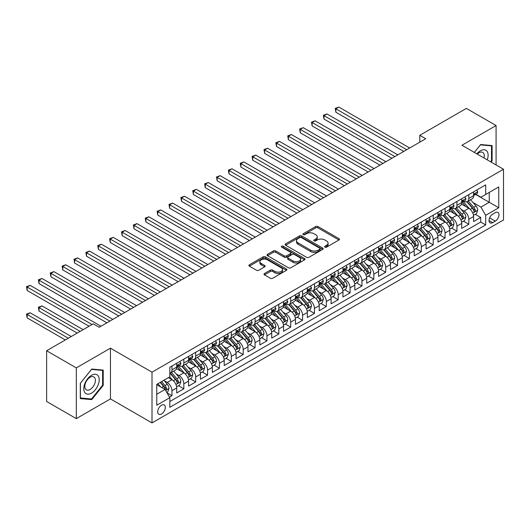 <?xml version="1.0" encoding="UTF-8"?>
<svg xmlns="http://www.w3.org/2000/svg" width="530" height="530" viewBox="0 0 530 530"><rect width="100%" height="100%" fill="white"/><g stroke="black" fill="none" stroke-linecap="round" stroke-linejoin="round"><path stroke-width="0.79" d="M324.943 247.146A1.153 0.669 0 0 0 326.573 247.146L338.955 239.991A1.65 0.954 0 0 0 339.438 239.321A1.65 0.954 0 0 0 338.955 238.646L317.974 226.535A1.65 0.954 0 0 0 315.648 226.535L303.259 233.684A1.153 0.669 0 0 0 302.921 234.154A1.153 0.669 0 0 0 303.259 234.624A1.153 0.669 0 0 0 304.896 234.624L306.492 233.703A5.273 3.047 0 0 1 313.952 233.703L315.701 234.71A5.273 3.047 0 0 1 317.251 236.864A5.273 3.047 0 0 1 315.701 239.017L314.098 239.944A1.153 0.669 0 0 0 313.76 240.415A1.153 0.669 0 0 0 314.098 240.885A1.153 0.669 0 0 0 315.734 240.885L317.337 239.957A5.273 3.047 0 0 1 324.797 239.957L326.546 240.971A5.273 3.047 0 0 1 328.09 243.124A5.273 3.047 0 0 1 326.546 245.277L324.943 246.198A1.153 0.669 0 0 0 324.605 246.675A1.153 0.669 0 0 0 324.943 247.146L324.943 246.198M161.511 413.99A5.373 3.1 120 0 0 165.022 409.259A5.373 3.1 120 0 0 164.201 404.953A5.373 3.1 120 0 0 161.511 405.218A5.373 3.1 120 0 0 158 409.955A5.373 3.1 120 0 0 158.828 414.255A5.373 3.1 120 0 0 161.511 413.99M264.477 273.506A1.65 0.954 0 0 0 263.993 274.176A1.65 0.954 0 0 0 264.477 274.851L270.36 278.25A1.65 0.954 0 0 0 272.692 278.25L286.445 270.307A1.65 0.954 0 0 0 286.929 269.637A1.65 0.954 0 0 0 286.445 268.962L265.47 256.851A1.65 0.954 0 0 0 263.138 256.851L249.385 264.788A1.65 0.954 0 0 0 248.901 265.464A1.65 0.954 0 0 0 249.385 266.139L256.493 270.24A1.65 0.954 0 0 0 258.825 270.24L264.709 266.842A1.65 0.954 0 0 0 265.192 266.173A1.65 0.954 0 0 0 264.709 265.497L261.184 263.463A4.412 2.544 0 0 1 259.892 261.661A4.412 2.544 0 0 1 262.615 259.309A4.412 2.544 0 0 1 267.418 259.859L281.231 267.835A4.412 2.544 0 0 1 282.523 269.637A4.412 2.544 0 0 1 279.8 271.989A4.412 2.544 0 0 1 274.997 271.433L272.692 270.108A1.65 0.954 0 0 0 270.36 270.108L264.477 273.506L264.477 274.851M110.452 348.177L76.313 367.886L46.627 350.747L46.627 401.482L76.313 418.62L110.452 398.911L152.011 422.907L152.011 372.173L110.452 348.177L110.452 398.911M496.08 164.956L496.08 125.537L461.941 145.246L503.5 169.242L152.011 372.173M496.08 125.537L466.393 108.398L419.786 135.309L419.786 142.166M46.627 350.747L93.234 323.837L99.17 327.268L425.723 138.734L419.786 135.309M306.612 257.322A1.65 0.954 0 0 0 308.944 257.322L322.697 249.378A1.65 0.954 0 0 0 323.181 248.709A1.65 0.954 0 0 0 322.697 248.033L301.716 235.923A1.65 0.954 0 0 0 299.384 235.923L285.63 243.86A1.65 0.954 0 0 0 285.147 244.535A1.65 0.954 0 0 0 285.63 245.211L306.612 257.322M282.073 247.391A1.153 0.669 0 0 1 283.245 247.556L283.245 246.185L304.571 258.501A1.65 0.954 0 0 1 305.055 259.17A1.65 0.954 0 0 1 304.571 259.846L290.818 267.782A1.65 0.954 0 0 1 288.486 267.782L267.504 255.672L267.504 254.327A1.65 0.954 0 0 0 267.027 255.003A1.65 0.954 0 0 0 267.504 255.672M267.504 254.327L273.394 250.928A1.65 0.954 0 0 1 275.726 250.928L284.232 255.838A1.65 0.954 0 0 0 286.564 255.838L290.466 253.585A1.65 0.954 0 0 0 290.95 252.916A1.65 0.954 0 0 0 290.466 252.24L281.609 247.126A1.153 0.669 0 0 1 281.271 246.655A1.153 0.669 0 0 1 281.986 246.039A1.153 0.669 0 0 1 283.245 246.185M169.501 397.109L171.965 395.685L167.036 392.843M164.234 380.732L167.215 382.455A6.718 3.876 60 0 1 171.965 390.683L176.715 387.94L176.715 392.942L183.837 388.834L178.438 385.714M176.106 373.875L179.087 375.598A6.718 3.876 60 0 1 183.837 383.826L188.587 381.083L188.587 386.092L195.709 381.978L190.31 378.857M187.978 367.025L190.959 368.741A6.718 3.876 60 0 1 195.709 376.969L200.459 374.226L200.459 379.235L207.588 375.121L202.182 372M199.856 360.168L202.838 361.891A6.718 3.876 60 0 1 207.588 370.112L212.338 367.369L212.338 372.378L219.46 368.264L214.06 365.143M211.728 353.311L214.71 355.034A6.718 3.876 60 0 1 219.46 363.262L224.21 360.519L224.21 365.521L231.338 361.407L225.932 358.287M223.607 346.454L226.588 348.177A6.718 3.876 60 0 1 231.338 356.405L236.089 353.662L236.089 358.664L243.21 354.55L237.804 351.436M235.479 339.598L238.46 341.32A6.718 3.876 60 0 1 243.21 349.548L247.96 346.805L247.96 351.807L255.082 347.7L249.683 344.579M247.351 332.747L250.332 334.463A6.718 3.876 60 0 1 255.082 342.691L259.832 339.949L259.832 344.957L266.961 340.843L261.555 337.723M259.23 325.89L262.211 327.613A6.718 3.876 60 0 1 266.961 335.834L271.711 333.092L271.711 338.1L278.833 333.986L273.434 330.866M271.102 319.034L274.083 320.756A6.718 3.876 60 0 1 278.833 328.978L283.583 326.241L283.583 331.243L290.712 327.129L285.306 324.009M282.98 312.177L285.962 313.899A6.718 3.876 60 0 1 290.712 322.127L295.455 319.385L295.455 324.386L302.584 320.272L297.178 317.152M294.852 305.32L297.834 307.042A6.718 3.876 60 0 1 302.584 315.27L307.334 312.528L307.334 317.53L314.456 313.415L309.056 310.302M306.724 298.463L309.706 300.185A6.718 3.876 60 0 1 314.456 308.414L319.206 305.671L319.206 310.679L326.334 306.565L320.928 303.445M318.603 291.613L321.584 293.328A6.718 3.876 60 0 1 326.334 301.557L331.084 298.814L331.084 303.822L338.206 299.708L332.8 296.588M330.475 284.756L333.456 286.478A6.718 3.876 60 0 1 338.206 294.7L342.956 291.957L342.956 296.966L350.078 292.851L344.679 289.731M342.347 277.899L345.328 279.621A6.718 3.876 60 0 1 350.078 287.85L354.828 285.107L354.828 290.109L361.957 285.995L356.551 282.874M354.225 271.042L357.207 272.764A6.718 3.876 60 0 1 361.957 280.993L366.707 278.25L366.707 283.252L373.829 279.138L368.43 276.017M366.098 264.185L369.079 265.908A6.718 3.876 60 0 1 373.829 274.136L378.579 271.393L378.579 276.395L385.708 272.287L380.301 269.167M377.976 257.328L380.957 259.051A6.718 3.876 60 0 1 385.708 267.279L390.458 264.536L390.458 269.545L397.579 265.431L392.173 262.31M389.848 250.478L392.829 252.194A6.718 3.876 60 0 1 397.579 260.422L402.33 257.679L402.33 262.688L409.451 258.574L404.052 255.453M401.72 243.621L404.701 245.344A6.718 3.876 60 0 1 409.451 253.565L414.202 250.829L414.202 255.831L421.33 251.717L415.924 248.596M413.599 236.764L416.58 238.487A6.718 3.876 60 0 1 421.33 246.715L426.08 243.972L426.08 248.974L433.202 244.86L427.803 241.74M425.471 229.907L428.452 231.63A6.718 3.876 60 0 1 433.202 239.858L437.952 237.115L437.952 242.117L445.074 238.003L439.675 234.889M437.349 223.05L440.331 224.773A6.718 3.876 60 0 1 445.074 233.001L449.824 230.258L449.824 235.26L456.953 231.153L451.547 228.032M449.221 216.2L452.203 217.916A6.718 3.876 60 0 1 456.953 226.144L461.703 223.402L461.703 228.41L468.825 224.296L468.825 219.287A6.718 3.876 -120 0 0 464.075 211.066L461.093 209.343M463.425 221.176L468.825 224.296M176.715 387.94A6.718 3.876 -120 0 0 171.965 379.712L168.401 377.658M188.587 381.083A6.718 3.876 -120 0 0 183.837 372.855L176.497 368.615M200.459 374.226A6.718 3.876 -120 0 0 195.709 366.005L188.369 361.765M212.338 367.369A6.718 3.876 -120 0 0 207.588 359.148L200.241 354.908M224.21 360.519A6.718 3.876 -120 0 0 219.46 352.291L212.119 348.051M236.089 353.662A6.718 3.876 -120 0 0 231.338 345.434L223.991 341.194M247.96 346.805A6.718 3.876 -120 0 0 243.21 338.577L235.87 334.337M259.832 339.949A6.718 3.876 -120 0 0 255.082 331.72L247.742 327.48M271.711 333.092A6.718 3.876 -120 0 0 266.961 324.87L259.614 320.63M283.583 326.241A6.718 3.876 -120 0 0 278.833 318.013L271.493 313.773M295.455 319.385A6.718 3.876 -120 0 0 290.712 311.156L283.365 306.916M307.334 312.528A6.718 3.876 -120 0 0 302.584 304.299L295.236 300.06M319.206 305.671A6.718 3.876 -120 0 0 314.456 297.443L307.115 293.203M331.084 298.814A6.718 3.876 -120 0 0 326.334 290.586L318.987 286.352M342.956 291.957A6.718 3.876 -120 0 0 338.206 283.735L330.866 279.495M354.828 285.107A6.718 3.876 -120 0 0 350.078 276.879L342.738 272.639M366.707 278.25A6.718 3.876 -120 0 0 361.957 270.022L354.61 265.782M378.579 271.393A6.718 3.876 -120 0 0 373.829 263.165L366.488 258.925M390.458 264.536A6.718 3.876 -120 0 0 385.708 256.308L378.36 252.068M402.33 257.679A6.718 3.876 -120 0 0 397.579 249.458L390.232 245.218M414.202 250.829A6.718 3.876 -120 0 0 409.451 242.601L402.111 238.361M426.08 243.972A6.718 3.876 -120 0 0 421.33 235.744L413.983 231.504M437.952 237.115A6.718 3.876 -120 0 0 433.202 228.887L425.862 224.647M449.824 230.258A6.718 3.876 -120 0 0 445.074 222.03L437.734 217.79M461.703 223.402A6.718 3.876 -120 0 0 456.953 215.173L449.606 210.933M495.305 212.643L492.695 214.147A5.207 3.008 120 0 0 489.296 218.738A5.207 3.008 120 0 0 490.091 222.905A5.207 3.008 120 0 0 492.695 222.646L495.305 221.143A5.207 3.008 120 0 0 498.71 216.551A5.207 3.008 120 0 0 497.908 212.384A5.207 3.008 120 0 0 495.305 212.643M152.011 422.907L503.5 219.977L503.5 169.242M156.761 394.247L165.075 389.451L169.825 397.672L169.825 407.272L485.685 224.912L485.685 215.312L480.935 207.084L472.972 202.486M169.825 397.672L156.761 405.218L156.761 384.376L169.825 376.837L169.825 367.237L485.685 184.871L485.685 194.47L498.75 186.931L498.75 207.773L485.685 215.312M179.027 365.693L179.087 365.726A6.718 3.876 60 0 0 182.446 366.058L187.196 363.315A6.718 3.876 -120 0 0 188.587 360.241L188.587 356.405M190.899 358.837L190.959 358.87A6.718 3.876 60 0 0 194.318 359.208L199.068 356.465A6.718 3.876 -120 0 0 200.459 353.384L200.459 349.548M202.771 351.98L202.838 352.013A6.718 3.876 60 0 0 206.196 352.351L210.947 349.608A6.718 3.876 -120 0 0 212.338 346.534L212.338 342.691M214.65 345.123L214.71 345.162A6.718 3.876 60 0 0 218.069 345.494L222.819 342.751A6.718 3.876 -120 0 0 224.21 339.677L224.21 335.834M226.522 338.266L226.588 338.306A6.718 3.876 60 0 0 229.947 338.637L234.697 335.894A6.718 3.876 -120 0 0 236.089 332.82L236.089 328.978M238.401 331.416L238.46 331.449A6.718 3.876 60 0 0 241.819 331.78L246.569 329.037A6.718 3.876 -120 0 0 247.96 325.963L247.96 322.127M250.273 324.559L250.332 324.592A6.718 3.876 60 0 0 253.691 324.923L258.441 322.18A6.718 3.876 -120 0 0 259.832 319.106L259.832 315.27M262.145 317.702L262.211 317.735A6.718 3.876 60 0 0 265.57 318.073L270.32 315.33A6.718 3.876 -120 0 0 271.711 312.25L271.711 308.414M274.023 310.845L274.083 310.885A6.718 3.876 60 0 0 277.442 311.216L282.192 308.473A6.718 3.876 -120 0 0 283.583 305.399L283.583 301.557M285.895 303.988L285.962 304.028A6.718 3.876 60 0 0 289.32 304.359L294.064 301.616A6.718 3.876 -120 0 0 295.455 298.542L295.455 294.7M297.774 297.131L297.834 297.171A6.718 3.876 60 0 0 301.192 297.502L305.942 294.76A6.718 3.876 -120 0 0 307.334 291.685L307.334 287.843M309.646 290.281L309.706 290.314A6.718 3.876 60 0 0 313.064 290.645L317.815 287.903A6.718 3.876 -120 0 0 319.206 284.829L319.206 280.993M321.518 283.424L321.584 283.457A6.718 3.876 60 0 0 324.943 283.788L329.693 281.052A6.718 3.876 -120 0 0 331.084 277.972L331.084 274.136M333.397 276.567L333.456 276.6A6.718 3.876 60 0 0 336.815 276.938L341.565 274.195A6.718 3.876 -120 0 0 342.956 271.121L342.956 267.279M345.268 269.71L345.328 269.75A6.718 3.876 60 0 0 348.687 270.081L353.437 267.339A6.718 3.876 -120 0 0 354.828 264.265L354.828 260.422M357.141 262.853L357.207 262.893A6.718 3.876 60 0 0 360.566 263.224L365.316 260.482A6.718 3.876 -120 0 0 366.707 257.408L366.707 253.565M369.019 256.003L369.079 256.036A6.718 3.876 60 0 0 372.438 256.368L377.188 253.625A6.718 3.876 -120 0 0 378.579 250.551L378.579 246.715M380.891 249.146L380.957 249.179A6.718 3.876 60 0 0 384.316 249.511L389.066 246.768A6.718 3.876 -120 0 0 390.458 243.694L390.458 239.858M392.77 242.29L392.829 242.323A6.718 3.876 60 0 0 396.188 242.66L400.938 239.918A6.718 3.876 -120 0 0 402.33 236.837L402.33 233.001M404.642 235.433L404.701 235.466A6.718 3.876 60 0 0 408.06 235.804L412.81 233.061A6.718 3.876 -120 0 0 414.202 229.987L414.202 226.144M416.514 228.576L416.58 228.615A6.718 3.876 60 0 0 419.939 228.947L424.689 226.204A6.718 3.876 -120 0 0 426.08 223.13L426.08 219.287M428.392 221.719L428.452 221.759A6.718 3.876 60 0 0 431.811 222.09L436.561 219.347A6.718 3.876 -120 0 0 437.952 216.273L437.952 212.431M440.264 214.869L440.331 214.902A6.718 3.876 60 0 0 443.683 215.233L448.433 212.49A6.718 3.876 -120 0 0 449.824 209.416L449.824 205.58M452.143 208.012L452.203 208.045A6.718 3.876 60 0 0 455.561 208.376L460.312 205.633A6.718 3.876 -120 0 0 461.703 202.559L461.703 198.723M169.825 401.515L480.703 222.03L480.703 217.439L473.575 221.553L473.575 216.545A6.718 3.876 -120 0 0 468.825 208.323L461.484 204.083M464.015 201.155L464.075 201.188A6.718 3.876 -120 0 0 467.433 201.526A6.718 3.876 -120 0 0 468.825 198.445L468.825 194.609M467.433 201.526L472.184 198.783A6.718 3.876 -120 0 0 473.575 195.702L473.575 191.867M171.965 365.998L171.965 369.841A6.718 3.876 60 0 1 170.574 372.915A6.718 3.876 60 0 1 169.825 373.186M170.574 372.915L175.324 370.172A6.718 3.876 -120 0 0 176.715 367.098L176.715 363.262M183.837 359.148L183.837 362.984A6.718 3.876 60 0 1 182.446 366.058M195.709 352.291L195.709 356.127A6.718 3.876 60 0 1 194.318 359.208M207.588 345.434L207.588 349.277A6.718 3.876 60 0 1 206.196 352.351M219.46 338.577L219.46 342.42A6.718 3.876 60 0 1 218.069 345.494M231.338 331.72L231.338 335.563A6.718 3.876 60 0 1 229.947 338.637M243.21 324.87L243.21 328.706A6.718 3.876 60 0 1 241.819 331.78M255.082 318.013L255.082 321.849A6.718 3.876 60 0 1 253.691 324.923M266.961 311.156L266.961 314.992A6.718 3.876 60 0 1 265.57 318.073M278.833 304.299L278.833 308.142A6.718 3.876 60 0 1 277.442 311.216M290.712 297.443L290.712 301.285A6.718 3.876 60 0 1 289.32 304.359M302.584 290.586L302.584 294.428A6.718 3.876 60 0 1 301.192 297.502M314.456 283.735L314.456 287.571A6.718 3.876 60 0 1 313.064 290.645M326.334 276.879L326.334 280.714A6.718 3.876 60 0 1 324.943 283.788M338.206 270.022L338.206 273.858A6.718 3.876 60 0 1 336.815 276.938M350.078 263.165L350.078 267.007A6.718 3.876 60 0 1 348.687 270.081M361.957 256.308L361.957 260.151A6.718 3.876 60 0 1 360.566 263.224M373.829 249.451L373.829 253.294A6.718 3.876 60 0 1 372.438 256.368M385.708 242.601L385.708 246.437A6.718 3.876 60 0 1 384.316 249.511M397.579 235.744L397.579 239.58A6.718 3.876 60 0 1 396.188 242.66M409.451 228.887L409.451 232.73A6.718 3.876 60 0 1 408.06 235.804M421.33 222.03L421.33 225.873A6.718 3.876 60 0 1 419.939 228.947M433.202 215.173L433.202 219.016A6.718 3.876 60 0 1 431.811 222.09M445.074 208.323L445.074 212.159A6.718 3.876 60 0 1 443.683 215.233M456.953 201.466L456.953 205.302A6.718 3.876 60 0 1 455.561 208.376M456.953 226.144L456.953 231.153M445.074 233.001L445.074 238.003M433.202 239.858L433.202 244.86M421.33 246.715L421.33 251.717M409.451 253.565L409.451 258.574M397.579 260.422L397.579 265.431M385.708 267.279L385.708 272.287M373.829 274.136L373.829 279.138M361.957 280.993L361.957 285.995M350.078 287.85L350.078 292.851M338.206 294.7L338.206 299.708M326.334 301.557L326.334 306.565M314.456 308.414L314.456 313.415M302.584 315.27L302.584 320.272M290.712 322.127L290.712 327.129M278.833 328.978L278.833 333.986M266.961 335.834L266.961 340.843M255.082 342.691L255.082 347.7M243.21 349.548L243.21 354.55M231.338 356.405L231.338 361.407M219.46 363.262L219.46 368.264M207.588 370.112L207.588 375.121M195.709 376.969L195.709 381.978M183.837 383.826L183.837 388.834M171.965 390.683L171.965 395.685M165.075 389.451L156.761 384.647M480.935 207.084L489.25 202.288L489.25 192.416L498.75 186.931M475.649 194.437L498.75 207.773M475.887 194.298L480.935 197.213L485.685 194.47M76.313 367.886L76.313 418.62M475.297 214.319L480.703 217.439M480.703 222.03L485.685 224.912M491.098 162.081L492.098 160.842L492.098 145.564L480.644 144.538L474.324 152.395M80.288 398.593L91.75 399.62L103.211 385.363L103.211 370.086L91.75 369.059L80.288 383.316L80.288 398.593M491.509 160.497L492.098 160.842M102.615 385.018L103.211 385.363M90.537 398.918L91.75 399.62M325.4 247.305L326.546 246.649A5.273 3.047 0 0 0 328.09 244.496L328.09 243.124M317.251 236.864L317.251 238.235A5.273 3.047 0 0 1 315.701 240.388L314.562 241.051M338.935 240.004L317.974 227.907A1.65 0.954 0 0 0 315.648 227.907L303.723 234.79M322.677 249.391L301.716 237.294A1.65 0.954 0 0 0 299.384 237.294L285.657 245.224M319.782 249.179A1.153 0.669 0 0 0 320.12 248.709A1.153 0.669 0 0 0 319.782 248.239L301.365 237.606A1.153 0.669 0 0 0 299.735 237.606L298.046 238.579A5.273 3.047 0 0 0 296.502 240.733A5.273 3.047 0 0 0 298.046 242.886L310.633 250.153A5.273 3.047 0 0 0 318.093 250.153L319.782 249.179L319.782 250.551A1.153 0.669 0 0 0 320.12 250.081L320.12 248.709M296.502 240.733L296.502 242.104A5.273 3.047 0 0 0 298.046 244.257L298.046 242.886M319.782 250.551L318.093 251.525A5.273 3.047 0 0 1 310.633 251.525L298.046 244.257M267.531 255.685L273.394 252.3L273.394 250.928M290.95 252.916L290.95 254.287A1.65 0.954 0 0 1 290.466 254.956L286.564 257.209A1.65 0.954 0 0 1 284.232 257.209L275.726 252.3A1.65 0.954 0 0 0 273.394 252.3M283.245 247.556L304.551 259.859M293.063 260.939A4.412 2.544 0 0 0 297.867 261.489A4.412 2.544 0 0 0 300.589 259.137A4.412 2.544 0 0 0 299.298 257.335L294.435 254.526A1.65 0.954 0 0 0 292.103 254.526L288.194 256.785A1.65 0.954 0 0 0 287.71 257.454A1.65 0.954 0 0 0 288.194 258.13L293.063 260.939L293.063 262.31A4.412 2.544 0 0 0 297.867 262.86A4.412 2.544 0 0 0 300.589 260.508L300.589 259.137M287.71 257.454L287.71 258.825A1.65 0.954 0 0 0 288.194 259.501L288.194 258.13M293.063 262.31L288.194 259.501M282.523 269.637L282.523 271.009A4.412 2.544 0 0 1 279.8 273.361A4.412 2.544 0 0 1 274.997 272.804L272.692 271.479A1.65 0.954 0 0 0 270.36 271.479L264.496 274.865M259.892 261.661L259.892 263.032A4.412 2.544 0 0 0 261.184 264.834L261.184 263.463M264.709 265.497L264.709 266.842L261.184 264.834M286.425 270.32L265.47 258.223A1.65 0.954 0 0 0 263.138 258.223L249.405 266.146M473.475 215.372L476.543 213.597L477.729 210.172A4.452 2.571 -120 0 0 476 205.991L470.574 199.711M469.487 208.754L463.286 201.572M465.956 206.667L462.359 202.5A10.666 6.155 -120 0 0 462.027 202.129M335.894 139.662L380.003 165.128L312.144 125.948L312.144 122.523L315.111 120.807L385.939 161.703M466.831 201.764L472.316 208.118A4.452 2.571 60 0 1 473.906 211.185C474.575 212.079 475.046 211.801 475.33 210.364A4.452 2.571 -120 0 0 473.74 207.296L468.315 201.016M467.155 201.658L473.051 208.489A2.266 1.312 60 0 1 473.621 209.376L475.33 210.364M473.906 211.185L474.231 211.708M476.722 190.051L477.729 191.8A4.452 2.571 60 0 1 476.808 193.768L474.555 195.066A4.452 2.571 -120 0 0 475.33 194.046L475.238 193.649M406.722 149.705L335.894 108.809L338.862 107.093L409.69 147.989M473.727 195.278L473.74 195.278A4.452 2.571 -120 0 0 474.555 195.066M474.754 193.715L475.33 194.046C475.052 193.377 474.575 193.649 473.906 194.868A4.452 2.571 60 0 1 473.575 195.497M403.754 151.421L335.894 112.241L335.894 108.809L335.238 108.431L338.862 107.093M335.894 112.241L335.238 108.431M487.242 159.855A10.918 6.3 120 0 0 480.405 150.765A10.918 6.3 120 0 0 476.828 153.846M483.989 157.98A7.473 4.313 120 0 0 482.737 152.395A7.473 4.313 120 0 0 479.001 152.766A7.473 4.313 120 0 0 477.272 154.097M474.343 152.408L480.405 144.875L491.509 145.869L491.509 160.669L490.601 161.796M490.773 145.445L491.509 145.869M98.196 384.8A10.918 6.3 120 0 0 95.374 374.259A10.918 6.3 120 0 0 84.826 383.607A10.918 6.3 120 0 0 87.655 394.148A10.918 6.3 120 0 0 98.196 384.8M94.684 383.8A7.473 4.313 120 0 0 93.843 376.923A7.473 4.313 120 0 0 85.529 382.985A7.473 4.313 120 0 0 86.37 389.861A7.473 4.313 120 0 0 94.684 383.8M80.408 398.017L80.408 383.21L91.511 369.397L102.615 370.391L102.615 385.197L91.511 399.004L80.288 397.944M101.879 369.966L102.615 370.391M461.603 222.229L464.671 220.453L465.857 217.028A4.452 2.571 -120 0 0 464.121 212.848L458.702 206.567M457.609 215.611L451.408 208.429M454.084 213.517L450.487 209.35A10.666 6.155 -120 0 0 450.156 208.979M324.015 146.518L368.131 171.985L300.265 132.805L300.265 129.38L303.233 127.664L374.067 168.56M454.959 208.621L460.444 214.975A4.452 2.571 60 0 1 462.027 218.042C462.697 218.936 463.174 218.658 463.452 217.214A4.452 2.571 -120 0 0 461.868 214.153L456.443 207.873M455.277 208.515L461.173 215.346A2.266 1.312 60 0 1 461.749 216.233L463.452 217.214M462.027 218.042L462.352 218.565M449.725 229.079L452.799 227.31L453.985 223.885A4.452 2.571 -120 0 0 452.249 219.705L446.823 213.424M445.737 222.468L439.536 215.286M442.205 220.374L438.608 216.207A10.666 6.155 -120 0 0 438.277 215.836M312.144 153.375L356.253 178.842L288.393 139.662L288.393 136.23L291.361 134.521L362.195 175.41M443.08 215.478L448.565 221.831A4.452 2.571 60 0 1 450.156 224.892C450.825 225.793 451.302 225.515 451.58 224.071A4.452 2.571 -120 0 0 449.996 221.01L444.571 214.723M443.405 215.372L449.301 222.202A2.266 1.312 60 0 1 449.871 223.084L451.58 224.071M450.156 224.892L450.48 225.422M437.853 235.936L440.92 234.167L442.106 230.735A4.452 2.571 -120 0 0 440.377 226.562L434.951 220.281M433.865 229.324L427.664 222.143M430.333 227.231L426.736 223.064A10.666 6.155 -120 0 0 426.405 222.693M300.265 160.226L344.381 185.699L276.521 146.518L276.521 143.087L279.489 141.377L350.317 182.267M431.208 222.328L436.693 228.688A4.452 2.571 60 0 1 438.283 231.749C438.953 232.644 439.423 232.372 439.708 230.928A4.452 2.571 -120 0 0 438.118 227.86L432.692 221.58M431.526 222.229L437.429 229.053A2.266 1.312 60 0 1 437.999 229.94L439.708 230.928M438.283 231.749L438.601 232.279M425.981 242.793L429.048 241.024L430.234 237.592A4.452 2.571 -120 0 0 428.498 233.419L423.072 227.131M421.986 236.175L415.785 229M418.462 234.088L414.858 229.921A10.666 6.155 -120 0 0 414.533 229.55M288.393 167.082L332.509 192.549L264.642 153.369L264.642 149.944L267.61 148.228L338.445 189.124M419.329 229.185L424.822 235.539A4.452 2.571 60 0 1 426.405 238.606C427.074 239.5 427.551 239.229 427.829 237.785A4.452 2.571 -120 0 0 426.246 234.717L420.82 228.437M419.654 229.086L425.55 235.91A2.266 1.312 60 0 1 426.12 236.797L427.829 237.785M426.405 238.606L426.729 239.136M464.85 196.908L465.857 198.651A4.452 2.571 60 0 1 464.936 200.625L462.677 201.923A4.452 2.571 -120 0 0 463.452 200.903L463.359 200.506M394.85 156.562L324.015 115.666L326.983 113.95L397.818 154.846M461.849 202.135L461.868 202.135A4.452 2.571 -120 0 0 462.677 201.923M462.882 200.565L463.452 200.903C463.174 200.227 462.697 200.506 462.027 201.725A4.452 2.571 60 0 1 461.703 202.354M391.882 158.271L324.015 119.091L324.015 115.666L323.366 115.288L326.983 113.95M324.015 119.091L323.366 115.288M452.971 203.758L453.985 205.507A4.452 2.571 60 0 1 453.064 207.475L450.805 208.78A4.452 2.571 -120 0 0 451.58 207.753L451.487 207.362M382.971 163.412L311.488 122.145L315.111 120.807M449.977 208.992L449.996 208.992A4.452 2.571 -120 0 0 450.805 208.78M451.003 207.422L451.58 207.753C451.302 207.084 450.825 207.362 450.156 208.581A4.452 2.571 60 0 1 449.824 209.211M312.144 125.948L311.488 122.145M441.099 210.615L442.106 212.364A4.452 2.571 60 0 1 441.185 214.332L438.933 215.637A4.452 2.571 -120 0 0 439.708 214.61L439.615 214.219M371.099 170.269L299.616 129.002L303.233 127.664M438.098 215.843L438.118 215.843A4.452 2.571 -120 0 0 438.933 215.637M439.132 214.279L439.708 214.61C439.423 213.941 438.953 214.213 438.283 215.432A4.452 2.571 60 0 1 437.952 216.068M300.265 132.805L299.616 129.002M429.227 217.472L430.234 219.221A4.452 2.571 60 0 1 429.313 221.189L427.054 222.494A4.452 2.571 -120 0 0 427.829 221.467L427.736 221.07M359.227 177.126L287.737 135.852L291.361 134.521M426.226 222.699L426.246 222.699A4.452 2.571 -120 0 0 427.054 222.494M427.259 221.136L427.829 221.467C427.551 220.798 427.074 221.07 426.405 222.289A4.452 2.571 60 0 1 426.08 222.925M288.393 139.662L287.737 135.852M414.102 249.65L417.17 247.881L418.362 244.449A4.452 2.571 -120 0 0 416.626 240.269L411.2 233.988M410.114 243.031L403.913 235.857M406.583 240.945L402.985 236.777A10.666 6.155 -120 0 0 402.654 236.406M276.521 173.939L320.63 199.406L252.77 160.226L252.77 156.8L255.738 155.085L326.566 195.981M407.457 236.042L412.943 242.395A4.452 2.571 60 0 1 414.533 245.463C415.202 246.357 415.672 246.086 415.957 244.641A4.452 2.571 -120 0 0 414.367 241.574L408.941 235.293M407.782 235.936L413.678 242.766A2.266 1.312 60 0 1 414.248 243.654L415.957 244.641M414.533 245.463L414.858 245.993M417.349 224.329L418.362 226.078A4.452 2.571 60 0 1 417.435 228.046L415.182 229.351A4.452 2.571 -120 0 0 415.957 228.324L415.865 227.927M347.349 183.983L275.865 142.709L279.489 141.377M414.354 229.556L414.367 229.556A4.452 2.571 -120 0 0 415.182 229.351M415.381 227.993L415.957 228.324C415.679 227.655 415.202 227.927 414.533 229.145A4.452 2.571 60 0 1 414.202 229.781M276.521 146.518L275.865 142.709M402.23 256.507L405.298 254.731L406.483 251.306A4.452 2.571 -120 0 0 404.754 247.126L399.328 240.845M398.242 249.888L392.041 242.707M394.711 247.802L391.113 243.634A10.666 6.155 -120 0 0 390.782 243.263M264.642 180.796L308.758 206.263L240.892 167.082L240.892 163.657L243.866 161.941L314.694 202.838M395.585 242.899L401.071 249.252A4.452 2.571 60 0 1 402.654 252.32C403.323 253.214 403.8 252.936 404.085 251.498A4.452 2.571 -120 0 0 402.495 248.431L397.069 242.15M395.903 242.793L401.8 249.623A2.266 1.312 60 0 1 402.376 250.511L404.085 251.498M402.654 252.32L402.979 252.843M405.476 231.186L406.483 232.935A4.452 2.571 60 0 1 405.563 234.903L403.31 236.201A4.452 2.571 -120 0 0 404.085 235.181L403.986 234.783M335.477 190.84L263.993 149.566L267.61 148.228M402.475 236.413L402.495 236.413A4.452 2.571 -120 0 0 403.31 236.201M403.509 234.85L404.085 235.181C403.8 234.505 403.33 234.783 402.654 236.002A4.452 2.571 60 0 1 402.33 236.632M264.642 153.369L263.993 149.566M390.352 263.364L393.426 261.588L394.611 258.163A4.452 2.571 -120 0 0 392.876 253.983L387.45 247.702M386.363 256.745L380.162 249.564M382.839 254.652L379.235 250.485A10.666 6.155 -120 0 0 378.904 250.114M252.77 187.653L296.88 213.12M383.707 249.756L389.199 256.109A4.452 2.571 60 0 1 390.782 259.177C391.451 260.071 391.928 259.793 392.207 258.349A4.452 2.571 -120 0 0 390.623 255.288L385.197 249.001M384.031 249.65L389.928 256.48A2.266 1.312 60 0 1 390.497 257.361L392.207 258.349M390.782 259.177L391.107 259.7M393.598 238.043L394.611 239.785A4.452 2.571 60 0 1 393.691 241.76L391.432 243.058A4.452 2.571 -120 0 0 392.207 242.031L392.114 241.64M323.598 197.697L252.114 156.423L255.738 155.085M390.603 243.27L390.623 243.27A4.452 2.571 -120 0 0 391.432 243.058M391.63 241.7L392.207 242.031C391.928 241.362 391.451 241.64 390.782 242.859A4.452 2.571 60 0 1 390.458 243.489M252.77 160.226L252.114 156.423M378.48 270.214L381.547 268.445L382.733 265.02A4.452 2.571 -120 0 0 381.004 260.839L375.578 254.559M374.491 263.602L368.29 256.421M370.96 261.509L367.363 257.341A10.666 6.155 -120 0 0 367.032 256.971M240.892 194.503L285.007 219.977L217.148 180.796L217.148 177.365L220.116 175.655L290.944 216.545M371.835 256.613L377.32 262.966A4.452 2.571 60 0 1 378.91 266.027C379.579 266.921 380.05 266.65 380.335 265.205A4.452 2.571 -120 0 0 378.745 262.138L373.319 255.857M372.159 256.507L378.056 263.331A2.266 1.312 60 0 1 378.625 264.218L380.335 265.205M378.91 266.027L379.235 266.557M381.726 244.893L382.733 246.642A4.452 2.571 60 0 1 381.812 248.61L379.559 249.915A4.452 2.571 -120 0 0 380.335 248.888L380.242 248.497M311.726 204.547L240.242 163.28L243.866 161.941M378.731 250.12L378.745 250.12A4.452 2.571 -120 0 0 379.559 249.915M379.758 248.557L380.335 248.888C380.056 248.219 379.579 248.49 378.91 249.709A4.452 2.571 60 0 1 378.579 250.345M240.892 167.082L240.242 163.28M366.608 277.071L369.675 275.302L370.861 271.87A4.452 2.571 -120 0 0 369.125 267.696L363.699 261.416M362.613 270.459L356.412 263.277M359.088 268.365L355.491 264.198A10.666 6.155 -120 0 0 355.16 263.827M229.02 201.36L273.135 226.833L205.269 187.653L205.269 184.221L208.237 182.506L279.072 223.402M359.956 263.463L365.448 269.816A4.452 2.571 60 0 1 367.032 272.884C367.701 273.778 368.178 273.506 368.456 272.062A4.452 2.571 -120 0 0 366.873 268.995L361.447 262.714M360.281 263.364L366.177 270.187A2.266 1.312 60 0 1 366.747 271.075L368.456 272.062M367.032 272.884L367.356 273.414M369.854 251.75L370.861 253.499A4.452 2.571 60 0 1 369.94 255.467L367.681 256.772A4.452 2.571 -120 0 0 368.456 255.745L368.363 255.354M299.854 211.404L229.02 170.514L231.988 168.798L302.822 209.694M366.853 256.977L366.873 256.977A4.452 2.571 -120 0 0 367.681 256.772M367.886 255.414L368.456 255.745C368.178 255.076 367.701 255.347 367.032 256.566A4.452 2.571 60 0 1 366.707 257.202M296.886 213.12L229.02 173.939L229.02 170.514L228.37 170.137L231.988 168.798M229.02 173.939L228.37 170.137M354.729 283.928L357.796 282.159L358.989 278.727A4.452 2.571 -120 0 0 357.253 274.547L351.827 268.266M350.741 277.309L344.54 270.134M347.21 275.222L343.612 271.055A10.666 6.155 -120 0 0 343.281 270.684M217.148 208.217L261.257 233.684L193.397 194.503L193.397 191.078L196.365 189.362L267.2 230.258M348.084 270.32L353.57 276.673A4.452 2.571 60 0 1 355.16 279.741C355.829 280.635 356.306 280.363 356.584 278.919A4.452 2.571 -120 0 0 354.994 275.852L349.575 269.571M348.409 270.221L354.305 277.044A2.266 1.312 60 0 1 354.875 277.932L356.584 278.919M355.16 279.741L355.484 280.271M357.975 258.607L358.989 260.356A4.452 2.571 60 0 1 358.068 262.323L355.809 263.629A4.452 2.571 -120 0 0 356.584 262.602L356.491 262.204M287.976 218.261L216.492 176.987L220.116 175.655M354.981 263.834L354.994 263.834A4.452 2.571 -120 0 0 355.809 263.629M356.008 262.27L356.584 262.602C356.306 261.933 355.829 262.204 355.16 263.423A4.452 2.571 60 0 1 354.828 264.059M217.148 180.796L216.492 176.987M342.857 290.784L345.924 289.009L347.11 285.584A4.452 2.571 -120 0 0 345.381 281.404L339.955 275.123M338.869 284.166L332.668 276.991M335.338 282.079L331.74 277.912A10.666 6.155 -120 0 0 331.409 277.541M205.269 215.074L249.385 240.54L181.525 201.36L181.525 197.935L184.493 196.219L255.321 237.115M336.212 277.177L341.698 283.53A4.452 2.571 60 0 1 343.288 286.598C343.95 287.492 344.427 287.22 344.712 285.776A4.452 2.571 -120 0 0 343.122 282.709L337.696 276.428M336.53 277.071L342.426 283.901A2.266 1.312 60 0 1 343.003 284.789L344.712 285.776M343.288 286.598L343.606 287.121M346.103 265.464L347.11 267.213A4.452 2.571 60 0 1 346.189 269.18L343.937 270.479A4.452 2.571 -120 0 0 344.712 269.459L344.613 269.061M276.103 225.118L204.62 183.844L208.237 182.506M343.102 270.691L343.122 270.691A4.452 2.571 -120 0 0 343.937 270.479M344.136 269.127L344.712 269.459C344.427 268.79 343.957 269.061 343.288 270.28A4.452 2.571 60 0 1 342.956 270.916M205.269 187.653L204.62 183.844M330.985 297.641L334.052 295.866L335.238 292.441A4.452 2.571 -120 0 0 333.502 288.26L328.077 281.98M326.99 291.023L320.789 283.841M323.466 288.93L319.862 284.769A10.666 6.155 -120 0 0 319.537 284.391M193.397 221.931L237.513 247.397L169.646 208.217L169.646 204.792L172.614 203.076L243.449 243.972M324.334 284.034L329.826 290.387A4.452 2.571 60 0 1 331.409 293.454C332.078 294.349 332.555 294.07 332.833 292.626A4.452 2.571 -120 0 0 331.25 289.565L325.824 283.285M324.658 283.928L330.554 290.758A2.266 1.312 60 0 1 331.124 291.646L332.833 292.626M331.409 293.454L331.734 293.978M334.231 272.321L335.238 274.063A4.452 2.571 60 0 1 334.317 276.037L332.058 277.336A4.452 2.571 -120 0 0 332.833 276.315L332.741 275.918M264.225 231.974L192.741 190.701L196.365 189.362M331.23 277.548L331.25 277.548A4.452 2.571 -120 0 0 332.058 277.336M332.257 275.978L332.833 276.315C332.555 275.64 332.078 275.918 331.409 277.137A4.452 2.571 60 0 1 331.084 277.766M193.397 194.503L192.741 190.701M319.106 304.498L322.174 302.723L323.36 299.298A4.452 2.571 -120 0 0 321.63 295.117L316.205 288.837M315.118 297.88L308.917 290.698M311.587 295.786L307.99 291.619A10.666 6.155 -120 0 0 307.658 291.248M181.525 228.788L225.634 254.254L157.774 215.074L157.774 211.642L160.742 209.933L231.57 250.823M312.462 290.89L317.947 297.244A4.452 2.571 60 0 1 319.537 300.305C320.206 301.206 320.676 300.927 320.961 299.483A4.452 2.571 -120 0 0 319.371 296.422L313.945 290.135M312.786 290.784L318.682 297.615A2.266 1.312 60 0 1 319.252 298.496L320.961 299.483M319.537 300.305L319.862 300.835M322.353 279.171L323.36 280.92A4.452 2.571 60 0 1 322.439 282.894L320.186 284.193A4.452 2.571 -120 0 0 320.961 283.166L320.869 282.775M252.353 238.831L180.869 197.557L184.493 196.219M319.358 284.405L319.371 284.405A4.452 2.571 -120 0 0 320.186 284.193M320.385 282.834L320.961 283.166C320.683 282.497 320.206 282.775 319.537 283.994A4.452 2.571 60 0 1 319.206 284.623M181.525 201.36L180.869 197.557M307.234 311.349L310.302 309.58L311.488 306.148A4.452 2.571 -120 0 0 309.758 301.974L304.333 295.694M303.24 304.737L297.045 297.555M299.715 302.643L296.118 298.476A10.666 6.155 -120 0 0 295.786 298.105M169.646 235.638L213.762 261.111L145.896 221.931L145.896 218.499L148.87 216.79L219.698 257.679M300.589 297.747L306.075 304.101A4.452 2.571 60 0 1 307.658 307.161C308.327 308.056 308.805 307.784 309.083 306.34A4.452 2.571 -120 0 0 307.499 303.273L302.073 296.992M300.907 297.641L306.804 304.465A2.266 1.312 60 0 1 307.38 305.353L309.083 306.34M307.658 307.161L307.983 307.691M310.481 286.028L311.488 287.777A4.452 2.571 60 0 1 310.567 289.744L308.314 291.049A4.452 2.571 -120 0 0 309.083 290.023L308.99 289.632M240.481 245.681L168.997 204.414L172.614 203.076M307.479 291.255L307.499 291.255A4.452 2.571 -120 0 0 308.314 291.049M308.513 289.691L309.083 290.023C308.805 289.353 308.334 289.625 307.658 290.844A4.452 2.571 60 0 1 307.334 291.48M169.646 208.217L168.997 204.414M295.356 318.205L298.43 316.436L299.616 313.005A4.452 2.571 -120 0 0 297.88 308.831L292.454 302.544M291.368 311.587L285.166 304.412M287.836 309.5L284.239 305.333A10.666 6.155 -120 0 0 283.908 304.962M157.774 242.495L201.884 267.968L134.024 228.788L134.024 225.356L136.992 223.64L207.826 264.536M288.711 304.598L294.203 310.951A4.452 2.571 60 0 1 295.786 314.018C296.456 314.913 296.933 314.641 297.211 313.197A4.452 2.571 -120 0 0 295.627 310.13L290.202 303.849M289.035 304.498L294.932 311.322A2.266 1.312 60 0 1 295.502 312.21L297.211 313.197M295.786 314.018L296.111 314.548M298.602 292.885L299.616 294.634A4.452 2.571 60 0 1 298.695 296.601L296.436 297.906A4.452 2.571 -120 0 0 297.211 296.88L297.118 296.482M228.602 252.538L157.118 211.271L160.742 209.933M295.607 298.112L295.627 298.112A4.452 2.571 -120 0 0 296.436 297.906M296.634 296.548L297.211 296.88C296.933 296.21 296.456 296.482 295.786 297.701A4.452 2.571 60 0 1 295.455 298.337M157.774 215.074L157.118 211.271M283.484 325.062L286.551 323.293L287.737 319.862A4.452 2.571 -120 0 0 286.008 315.681L280.582 309.401M279.495 318.444L273.294 311.269M275.964 316.357L272.367 312.19A10.666 6.155 -120 0 0 272.036 311.819M145.896 249.352L190.012 274.818L122.152 235.638L122.152 232.213L125.12 230.497L195.948 271.393M276.839 311.454L282.324 317.808A4.452 2.571 60 0 1 283.914 320.875C284.584 321.77 285.054 321.498 285.339 320.054A4.452 2.571 -120 0 0 283.749 316.986L278.323 310.706M277.163 311.355L283.06 318.179A2.266 1.312 60 0 1 283.63 319.067L285.339 320.054M283.914 320.875L284.232 321.405M286.73 299.741L287.737 301.49A4.452 2.571 60 0 1 286.816 303.458L284.564 304.763A4.452 2.571 -120 0 0 285.339 303.736L285.246 303.339M216.73 259.395L145.246 218.121L148.87 216.79M283.735 304.969L283.749 304.969A4.452 2.571 -120 0 0 284.564 304.763M284.762 303.405L285.339 303.736C285.054 303.067 284.584 303.339 283.914 304.558A4.452 2.571 60 0 1 283.583 305.194M145.896 221.931L145.246 218.121M271.612 331.919L274.679 330.144L275.865 326.719A4.452 2.571 -120 0 0 274.129 322.538L268.703 316.258M267.617 325.301L261.416 318.119M264.092 323.214L260.488 319.047A10.666 6.155 -120 0 0 260.164 318.676M134.024 256.209L178.14 281.675L110.273 242.495L110.273 239.07L113.241 237.354L184.076 278.25M264.96 318.311L270.452 324.665A4.452 2.571 60 0 1 272.036 327.732C272.705 328.627 273.182 328.348 273.46 326.911A4.452 2.571 -120 0 0 271.877 323.843L266.451 317.563M265.285 318.205L271.181 325.036A2.266 1.312 60 0 1 271.751 325.923L273.46 326.911M272.036 327.732L272.36 328.255M274.858 306.598L275.865 308.347A4.452 2.571 60 0 1 274.944 310.315L272.685 311.613A4.452 2.571 -120 0 0 273.46 310.593L273.367 310.196M204.858 266.252L133.368 224.978L136.992 223.64M271.857 311.825L271.877 311.825A4.452 2.571 -120 0 0 272.685 311.613M272.89 310.262L273.46 310.593C273.182 309.918 272.705 310.196 272.036 311.415A4.452 2.571 60 0 1 271.711 312.044M134.024 228.788L133.368 224.978M259.733 338.776L262.8 337L263.993 333.575A4.452 2.571 -120 0 0 262.257 329.395L256.831 323.115M255.745 332.158L249.544 324.976M252.214 330.064L248.616 325.897A10.666 6.155 -120 0 0 248.285 325.526M122.152 263.065L166.261 288.532L98.401 249.352L98.401 245.927L101.369 244.211L172.204 285.107M253.088 325.168L258.574 331.522A4.452 2.571 60 0 1 260.164 334.589C260.833 335.483 261.303 335.205 261.588 333.761A4.452 2.571 -120 0 0 259.998 330.7L254.579 324.42M253.413 325.062L259.309 331.893A2.266 1.312 60 0 1 259.879 332.78L261.588 333.761M260.164 334.589L260.488 335.112M262.979 313.455L263.993 315.198A4.452 2.571 60 0 1 263.072 317.172L260.813 318.47A4.452 2.571 -120 0 0 261.588 317.45L261.495 317.053M192.98 273.109L121.496 231.835L125.12 230.497M259.985 318.682L259.998 318.682A4.452 2.571 -120 0 0 260.813 318.47M261.012 317.112L261.588 317.45C261.31 316.774 260.833 317.053 260.164 318.272A4.452 2.571 60 0 1 259.832 318.901M122.152 235.638L121.496 231.835M247.861 345.626L250.928 343.857L252.114 340.432A4.452 2.571 -120 0 0 250.385 336.252L244.959 329.971M243.873 339.014L237.672 331.833M240.342 336.921L236.744 332.754A10.666 6.155 -120 0 0 236.413 332.383M110.273 269.922L154.389 295.389L86.522 256.209L86.522 252.777L89.497 251.068L160.325 291.957M241.216 332.025L246.702 338.378A4.452 2.571 60 0 1 248.285 341.439C248.954 342.334 249.431 342.062 249.716 340.618A4.452 2.571 -120 0 0 248.126 337.557L242.7 331.27M241.534 331.919L247.43 338.743A2.266 1.312 60 0 1 248.007 339.631L249.716 340.618M248.285 341.439L248.61 341.969M251.107 320.305L252.114 322.055A4.452 2.571 60 0 1 251.194 324.022L248.941 325.327A4.452 2.571 -120 0 0 249.716 324.3L249.617 323.909M181.108 279.959L109.624 238.692L113.241 237.354M248.106 325.539L248.126 325.539A4.452 2.571 -120 0 0 248.941 325.327M249.14 323.969L249.716 324.3C249.431 323.631 248.961 323.909 248.285 325.128A4.452 2.571 60 0 1 247.96 325.758M110.273 242.495L109.624 238.692M235.982 352.483L239.056 350.714L240.242 347.283A4.452 2.571 -120 0 0 238.507 343.109L233.081 336.828M231.994 345.871L225.793 338.69M228.47 343.778L224.866 339.611A10.666 6.155 -120 0 0 224.535 339.24M98.401 276.773L142.51 302.246L74.651 263.065L74.651 259.634L77.618 257.924L148.453 298.814M229.338 338.875L234.83 345.235A4.452 2.571 60 0 1 236.413 348.296C237.082 349.191 237.559 348.919 237.838 347.475A4.452 2.571 -120 0 0 236.254 344.407L230.828 338.127M229.662 338.776L235.558 345.6A2.266 1.312 60 0 1 236.128 346.488L237.838 347.475M236.413 348.296L236.738 348.826M239.235 327.162L240.242 328.911A4.452 2.571 60 0 1 239.321 330.879L237.062 332.184A4.452 2.571 -120 0 0 237.838 331.157L237.745 330.766M169.229 286.816L97.745 245.549L101.369 244.211M236.234 332.389L236.254 332.389A4.452 2.571 -120 0 0 237.062 332.184M237.261 330.826L237.838 331.157C237.559 330.488 237.082 330.76 236.413 331.979A4.452 2.571 60 0 1 236.089 332.615M98.401 249.352L97.745 245.549M224.11 359.34L227.178 357.571L228.364 354.139A4.452 2.571 -120 0 0 226.635 349.966L221.209 343.678M220.122 352.722L213.921 345.547M216.591 350.635L212.994 346.468A10.666 6.155 -120 0 0 212.662 346.097M86.522 283.63L130.638 309.096L62.779 269.916L62.779 266.491L65.746 264.775L136.574 305.671M217.466 345.732L222.951 352.086A4.452 2.571 60 0 1 224.541 355.153C225.21 356.047 225.681 355.776 225.965 354.332A4.452 2.571 -120 0 0 224.375 351.264L218.95 344.984M217.79 345.633L223.686 352.457A2.266 1.312 60 0 1 224.256 353.344L225.965 354.332M224.541 355.153L224.866 355.683M227.357 334.019L228.364 335.768A4.452 2.571 60 0 1 227.443 337.736L225.19 339.041A4.452 2.571 -120 0 0 225.965 338.014L225.873 337.617M157.357 293.673L85.873 252.399L89.497 251.068M224.362 339.246L224.375 339.246A4.452 2.571 -120 0 0 225.19 339.041M225.389 337.683L225.965 338.014C225.687 337.345 225.21 337.617 224.541 338.836A4.452 2.571 60 0 1 224.21 339.472M86.522 256.209L85.873 252.399M212.238 366.197L215.306 364.428L216.492 360.996A4.452 2.571 -120 0 0 214.756 356.816L209.337 350.535M208.244 359.578L202.043 352.404M204.719 357.492L201.122 353.325A10.666 6.155 -120 0 0 200.79 352.953M74.651 290.486L118.766 315.953L50.9 276.773L50.9 273.348L53.868 271.632L124.702 312.528M205.587 352.589L211.079 358.942A4.452 2.571 60 0 1 212.662 362.01C213.332 362.904 213.809 362.633 214.087 361.188A4.452 2.571 -120 0 0 212.503 358.121L207.078 351.841M205.912 352.483L211.808 359.313A2.266 1.312 60 0 1 212.378 360.201L214.087 361.188M212.662 362.01L212.987 362.54M215.485 340.876L216.492 342.625A4.452 2.571 60 0 1 215.571 344.593L213.312 345.898A4.452 2.571 -120 0 0 214.087 344.871L213.994 344.474M145.485 300.53L74.001 259.256L77.618 257.924M212.484 346.103L212.503 346.103A4.452 2.571 -120 0 0 213.312 345.898M213.517 344.54L214.087 344.871C213.809 344.202 213.332 344.474 212.662 345.692A4.452 2.571 60 0 1 212.338 346.328M74.651 263.065L74.001 259.256M200.36 373.054L203.427 371.278L204.62 367.853A4.452 2.571 -120 0 0 202.884 363.673L197.458 357.392M196.372 366.435L190.171 359.254M192.84 364.349L189.243 360.181A10.666 6.155 -120 0 0 188.912 359.81M62.779 297.343L106.888 322.81L39.028 283.63L39.028 280.204L41.996 278.488L112.83 319.385M193.715 359.446L199.201 365.799A4.452 2.571 60 0 1 200.79 368.867C201.46 369.761 201.937 369.483 202.215 368.045A4.452 2.571 -120 0 0 200.631 364.978L195.206 358.697M194.04 359.34L199.936 366.17A2.266 1.312 60 0 1 200.506 367.058L202.215 368.045M200.79 368.867L201.115 369.39M203.606 347.733L204.62 349.482A4.452 2.571 60 0 1 203.699 351.45L201.44 352.748A4.452 2.571 -120 0 0 202.215 351.728L202.122 351.33M133.606 307.387L62.123 266.113L65.746 264.775M200.612 352.96L200.631 352.96A4.452 2.571 -120 0 0 201.44 352.748M201.638 351.397L202.215 351.728C201.937 351.052 201.46 351.33 200.79 352.549A4.452 2.571 60 0 1 200.459 353.179M62.779 269.916L62.123 266.113M188.488 379.911L191.555 378.135L192.741 374.71A4.452 2.571 -120 0 0 191.012 370.53L185.586 364.249M184.5 373.292L178.299 366.111M180.969 371.199L177.371 367.032A10.666 6.155 -120 0 0 177.04 366.661M50.9 304.2L89.08 326.241L27.156 290.486L27.156 287.055L30.124 285.345L100.952 326.235M181.843 366.303L187.328 372.656A4.452 2.571 60 0 1 188.919 375.724C189.588 376.618 190.058 376.34 190.343 374.895A4.452 2.571 -120 0 0 188.753 371.835L183.327 365.548M182.161 366.197L188.057 373.027A2.266 1.312 60 0 1 188.634 373.908L190.343 374.895M188.919 375.724L189.236 376.247M191.734 354.583L192.741 356.332A4.452 2.571 60 0 1 191.82 358.307L189.568 359.605A4.452 2.571 -120 0 0 190.343 358.578L190.244 358.187M121.734 314.244L50.251 272.97L53.868 271.632M188.733 359.817L188.753 359.817A4.452 2.571 -120 0 0 189.568 359.605M189.766 358.247L190.343 358.578C190.058 357.909 189.588 358.187 188.919 359.406A4.452 2.571 60 0 1 188.587 360.036M50.9 276.773L50.251 272.97M176.616 386.761L179.683 384.992L180.869 381.567A4.452 2.571 -120 0 0 179.133 377.386L173.707 371.106M172.621 380.149L169.785 376.856M169.096 378.056L168.633 377.519M83.144 329.667L41.996 305.909L39.028 307.625L39.028 311.05L77.201 333.092M169.964 373.16L175.456 379.513A4.452 2.571 60 0 1 177.04 382.574C177.709 383.468 178.186 383.197 178.464 381.752A4.452 2.571 -120 0 0 176.881 378.685L171.455 372.404M170.289 373.054L176.185 379.877A2.266 1.312 60 0 1 176.755 380.765L178.464 381.752M177.04 382.574L177.365 383.104M39.028 311.05L38.372 307.248L80.169 331.382M38.372 307.248L41.996 305.909M179.862 361.44L180.869 363.189A4.452 2.571 60 0 1 179.948 365.157L177.689 366.462A4.452 2.571 -120 0 0 178.464 365.435L178.371 365.044M109.862 321.094L38.372 279.827L41.996 278.488M176.861 366.667L176.881 366.667A4.452 2.571 -120 0 0 177.689 366.462M177.894 365.104L178.464 365.435C178.186 364.766 177.709 365.037 177.04 366.257A4.452 2.571 60 0 1 176.715 366.892M39.028 283.63L38.372 279.827M166.798 392.432L167.805 391.849L168.997 388.417A4.452 2.571 -120 0 0 167.261 384.243L163.843 380.288M160.656 386.9L157.907 383.713M157.218 384.912L156.761 384.382M71.265 336.523L30.124 312.766L27.156 314.482L27.156 317.907L65.329 339.949M160.166 382.408L163.578 386.363A4.452 2.571 60 0 1 165.168 389.431C165.837 390.325 166.307 390.053 166.592 388.609A4.452 2.571 -120 0 0 165.002 385.542L161.59 381.587M160.438 382.256L164.313 386.734A2.266 1.312 60 0 1 164.883 387.622L166.592 388.609M165.168 389.431L165.493 389.961M27.156 317.907L26.5 314.104L68.297 338.233M26.5 314.104L30.124 312.766M92.048 324.526L26.5 286.684L30.124 285.345M27.156 290.486L26.5 286.684M167.215 382.455L171.965 379.712M179.087 375.598L183.837 372.855M190.959 368.741L195.709 366.005M202.838 361.891L207.588 359.148M214.71 355.034L219.46 352.291M226.588 348.177L231.338 345.434M238.46 341.32L243.21 338.577M250.332 334.463L255.082 331.72M262.211 327.613L266.961 324.87M274.083 320.756L278.833 318.013M285.962 313.899L290.712 311.156M297.834 307.042L302.584 304.299M309.706 300.185L314.456 297.443M321.584 293.328L326.334 290.586M333.456 286.478L338.206 283.735M345.328 279.621L350.078 276.879M357.207 272.764L361.957 270.022M369.079 265.908L373.829 263.165M380.957 259.051L385.708 256.308M392.829 252.194L397.579 249.458M404.701 245.344L409.451 242.601M416.58 238.487L421.33 235.744M428.452 231.63L433.202 228.887M440.331 224.773L445.074 222.03M452.203 217.916L456.953 215.173M464.075 211.066L468.825 208.323M468.825 198.445L473.575 195.702M171.965 369.841L176.715 367.098M183.837 362.984L188.587 360.241M195.709 356.127L200.459 353.384M207.588 349.277L212.338 346.534M219.46 342.42L224.21 339.677M231.338 335.563L236.089 332.82M243.21 328.706L247.96 325.963M255.082 321.849L259.832 319.106M266.961 314.992L271.711 312.25M278.833 308.142L283.583 305.399M290.712 301.285L295.455 298.542M302.584 294.428L307.334 291.685M314.456 287.571L319.206 284.829M326.334 280.714L331.084 277.972M338.206 273.858L342.956 271.121M350.078 267.007L354.828 264.265M361.957 260.151L366.707 257.408M373.829 253.294L378.579 250.551M385.708 246.437L390.458 243.694M397.579 239.58L402.33 236.837M409.451 232.73L414.202 229.987M421.33 225.873L426.08 223.13M433.202 219.016L437.952 216.273M445.074 212.159L449.824 209.416M456.953 205.302L461.703 202.559M468.825 219.287L473.575 216.545M489.614 217.856L495.305 221.143M489.011 220.526L492.695 222.646M326.546 246.649L326.546 245.277M314.098 240.885L314.098 239.944M315.701 240.388L315.701 239.017M303.259 234.624L303.259 233.684M315.648 227.907L315.648 226.535M317.974 227.907L317.974 226.535M338.955 239.991L338.955 238.646M285.63 245.211L285.63 243.86M299.384 237.294L299.384 235.923M301.716 237.294L301.716 235.923M322.697 249.378L322.697 248.033M310.633 251.525L310.633 250.153M318.093 251.525L318.093 250.153M275.726 252.3L275.726 250.928M284.232 257.209L284.232 255.838M286.564 257.209L286.564 255.838M290.466 254.956L290.466 253.585M304.571 259.846L304.571 258.501M270.36 271.479L270.36 270.108M272.692 271.479L272.692 270.108M274.997 272.804L274.997 271.433M249.385 266.139L249.385 264.788M263.138 258.223L263.138 256.851M265.47 258.223L265.47 256.851M286.445 270.307L286.445 268.962M472.8 213.086L477.702 210.258M473.74 207.296L476 205.991M470.196 209.343L472.316 208.118M477.702 191.747L473.575 194.126M460.921 219.943L465.83 217.115M461.868 214.153L464.121 212.848M458.317 216.2L460.444 214.975M449.049 226.8L453.952 223.971M449.996 221.01L452.249 219.705M446.445 223.057L448.565 221.831M437.177 233.657L442.08 230.822M438.118 227.86L440.377 226.562M434.574 229.907L436.693 228.688M425.298 240.514L430.208 237.678M426.246 234.717L428.498 233.419M422.695 236.764L424.822 235.539M465.83 198.604L461.703 200.983M453.952 205.461L449.824 207.84M442.08 212.311L437.952 214.696M430.208 219.168L426.08 221.553M413.426 247.371L418.329 244.535M414.367 241.574L416.626 240.269M410.823 243.621L412.943 242.395M418.329 226.025L414.202 228.41M401.548 254.221L406.457 251.392M402.495 248.431L404.754 247.126M398.951 250.478L401.071 249.252M406.457 232.882L402.33 235.26M389.676 261.078L394.578 258.249M390.623 255.288L392.876 253.983M387.072 257.335L389.199 256.109M394.578 239.739L390.458 242.117M377.804 267.935L382.706 265.106M378.745 262.138L381.004 260.839M375.2 264.192L377.32 262.966M382.706 246.589L378.579 248.974M365.925 274.792L370.834 271.956M366.873 268.995L369.125 267.696M363.322 271.042L365.448 269.816M370.834 253.446L366.707 255.831M354.053 281.649L358.956 278.813M354.994 275.852L357.253 274.547M351.45 277.899L353.57 276.673M358.956 260.303L354.828 262.688M342.175 288.499L347.084 285.67M343.122 282.709L345.381 281.404M339.578 284.756L341.698 283.53M347.084 267.16L342.956 269.545M330.303 295.356L335.205 292.527M331.25 289.565L333.502 288.26M327.699 291.613L329.826 290.387M335.205 274.017L331.084 276.395M318.431 302.213L323.333 299.384M319.371 296.422L321.63 295.117M315.827 298.469L317.947 297.244M323.333 280.873L319.206 283.252M306.552 309.07L311.461 306.234M307.499 303.273L309.758 301.974M303.955 305.326L306.075 304.101M311.461 287.724L307.334 290.109M294.68 315.926L299.582 313.091M295.627 310.13L297.88 308.831M292.076 312.177L294.203 310.951M299.582 294.581L295.455 296.966M282.808 322.783L287.71 319.948M283.749 316.986L286.008 315.681M280.204 319.034L282.324 317.808M287.71 301.438L283.583 303.822M270.929 329.633L275.839 326.805M271.877 323.843L274.129 322.538M268.326 325.89L270.452 324.665M275.839 308.294L271.711 310.673M259.057 336.49L263.96 333.661M259.998 330.7L262.257 329.395M256.454 332.747L258.574 331.522M263.96 315.151L259.832 317.53M247.179 343.347L252.088 340.518M248.126 337.557L250.385 336.252M244.582 339.604L246.702 338.378M252.088 322.008L247.96 324.386M235.307 350.204L240.209 347.369M236.254 344.407L238.507 343.109M232.703 346.454L234.83 345.235M240.209 328.858L236.089 331.243M223.435 357.061L228.337 354.225M224.375 351.264L226.635 349.966M220.831 353.311L222.951 352.086M228.337 335.715L224.21 338.1M211.556 363.911L216.465 361.082M212.503 358.121L214.756 356.816M208.952 360.168L211.079 358.942M216.465 342.572L212.338 344.957M199.684 370.768L204.587 367.939M200.631 364.978L202.884 363.673M197.081 367.025L199.201 365.799M204.587 349.429L200.459 351.807M187.812 377.625L192.715 374.796M188.753 371.835L191.012 370.53M185.208 373.882L187.328 372.656M192.715 356.286L188.587 358.664M175.934 384.482L180.836 381.653M176.881 378.685L179.133 377.386M173.33 380.739L175.456 379.513M180.836 363.136L176.715 365.521M165.638 390.425L168.964 388.503M165.002 385.542L167.261 384.243M161.657 387.476L163.578 386.363"/></g></svg>

